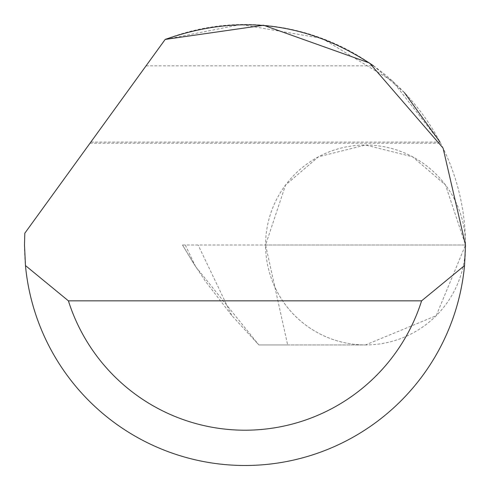 <?xml version="1.0" encoding="UTF-8"?>
<svg xmlns="http://www.w3.org/2000/svg" width="490" height="490" viewBox="0 0 490 490"><rect width="100%" height="100%" fill="white"/><g stroke="black" fill="none" stroke-linecap="round" stroke-linejoin="round"><path stroke-width="0.37" stroke-dasharray="2.45 1.84" d="M287.648 344.942L365.54 344.942L258.836 344.942L287.648 344.942L265.58 244.982L285.572 185.006L318.5 156.782L365.54 145.022L412.58 156.782L445.508 185.006L465.5 244.982A99.96 99.96 0 0 0 365.54 145.022A99.96 99.96 0 0 0 265.58 244.982L185.287 244.982L195.59 266.554L182.482 244.982L185.287 244.982M165.179 39.433A220.5 220.5 0 0 1 465.5 244.976A220.5 220.5 0 0 1 245 465.482A220.5 220.5 0 0 1 24.812 233.222L165.179 39.433L90.013 143.209L165.179 39.433L240.823 24.518L322.144 38.416L392.668 81.23L440.02 142.082L90.828 142.082M146.057 65.832L373.552 65.832L404.403 92.628M195.59 266.554L258.836 344.942L231.776 315.493L205.69 281.591L193.587 263.424L182.482 244.982L465.5 244.982L265.58 244.982A99.96 99.96 0 0 0 365.54 344.942A99.96 99.96 0 0 0 465.5 244.982L436.223 315.664L365.54 344.942A99.96 99.96 0 0 1 274.872 287.067M231.776 315.493L198.113 244.982M90.013 143.209L440.608 143.209"/><path stroke-width="0.73" d="M165.179 39.433L263.626 25.266L369.54 63.02L443.07 148.084L465.5 244.982L464.538 265.562A220.5 220.5 0 0 1 25.462 265.562L24.5 244.982L24.812 233.222L165.179 39.433C239.059 13.346 308.516 22.142 373.552 65.832M404.403 92.628L440.02 142.082M25.462 265.562L68.404 300.842L421.596 300.842L464.538 265.562M68.404 300.842A185.22 185.22 0 0 0 421.596 300.842"/></g></svg>
